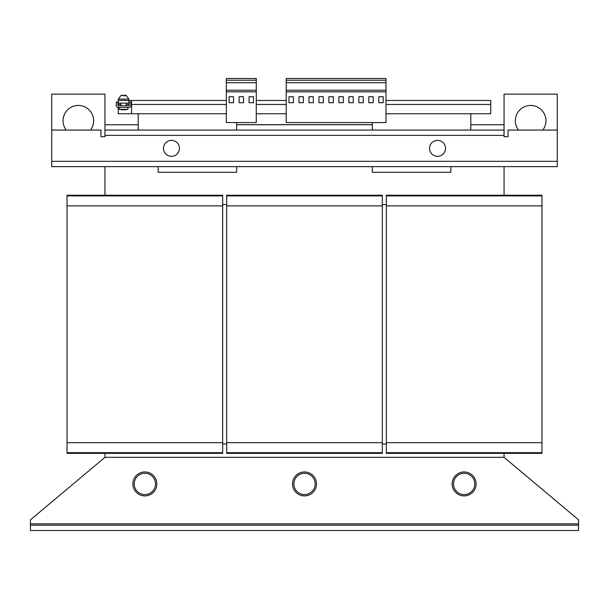 <?xml version="1.0" encoding="UTF-8"?>
<svg xmlns="http://www.w3.org/2000/svg" width="609" height="609" viewBox="0 0 609 609"><rect width="100%" height="100%" fill="white"/><g stroke="black" fill="none" stroke-linecap="round" stroke-linejoin="round"><path stroke-width="0.91" d="M90.482 130.06A15.301 15.301 0 0 0 78.34 105.448A15.301 15.301 0 0 0 66.206 130.06M542.794 130.06A15.301 15.301 0 0 0 530.66 105.448A15.301 15.301 0 0 0 518.518 130.06M464.142 494.577A10.642 10.642 0 0 1 453.499 483.927A10.642 10.642 0 0 1 464.142 473.284A10.642 10.642 0 0 1 474.784 483.927A10.642 10.642 0 0 1 464.142 494.577M476.116 483.927A11.974 11.974 0 0 0 464.142 471.96A11.974 11.974 0 0 0 452.167 483.927A11.974 11.974 0 0 0 464.142 495.901A11.974 11.974 0 0 0 476.116 483.927M144.858 494.577A10.642 10.642 0 0 1 134.216 483.927A10.642 10.642 0 0 1 144.858 473.284A10.642 10.642 0 0 1 155.501 483.927A10.642 10.642 0 0 1 144.858 494.577M156.833 483.927A11.974 11.974 0 0 0 144.858 471.96A11.974 11.974 0 0 0 132.884 483.927A11.974 11.974 0 0 0 144.858 495.901A11.974 11.974 0 0 0 156.833 483.927M304.5 494.577A10.642 10.642 0 0 1 293.858 483.927A10.642 10.642 0 0 1 304.5 473.284A10.642 10.642 0 0 1 315.142 483.927A10.642 10.642 0 0 1 304.5 494.577M315.142 483.927A10.642 10.642 0 0 0 304.5 473.284A10.642 10.642 0 0 0 293.858 483.927A10.642 10.642 0 0 0 304.5 494.577A10.642 10.642 0 0 0 315.142 483.927M316.474 483.927A11.974 11.974 0 0 0 304.5 471.96A11.974 11.974 0 0 0 292.526 483.927A11.974 11.974 0 0 0 304.5 495.901A11.974 11.974 0 0 0 316.474 483.927M171.464 156.33A7.986 7.986 0 0 1 163.486 148.352A7.986 7.986 0 0 1 171.464 140.367A7.986 7.986 0 0 1 179.449 148.352A7.986 7.986 0 0 1 171.464 156.33M437.536 140.367A7.986 7.986 0 0 1 445.514 148.352A7.986 7.986 0 0 1 437.536 156.33A7.986 7.986 0 0 1 429.551 148.352A7.986 7.986 0 0 1 437.536 140.367M122.394 95.156L121.092 95.324L125.233 95.803L124.754 95.141L123.871 95.803M126.055 95.324L124.754 95.141L124.754 95.803M127.898 107.374L127.898 109.369L119.25 109.369L119.25 107.374M120.909 109.369L120.909 109.772L126.238 109.772L126.238 109.369M229.136 102.723L229.136 96.732L233.529 96.732L233.529 102.723L229.136 102.723M226.342 91.83L226.342 122.561L256.275 122.561L256.275 91.83L226.342 91.83L226.342 90.231L256.275 90.231L256.275 91.83M243.501 96.732L243.501 102.723L239.116 102.723L239.116 96.732L243.501 96.732M249.089 96.732L253.481 96.732L253.481 102.723L249.089 102.723L249.089 96.732M358.846 102.723L358.846 96.732L363.238 96.732L363.238 102.723L358.846 102.723M385.984 122.561L286.207 122.561L286.207 91.83L385.984 91.83L385.984 122.561M373.21 96.732L373.21 102.723L368.826 102.723L368.826 96.732L373.21 96.732M378.798 96.732L383.19 96.732L383.19 102.723L378.798 102.723L378.798 96.732M328.913 102.723L328.913 96.732L333.298 96.732L333.298 102.723L328.913 102.723M348.866 96.732L353.258 96.732L353.258 102.723L348.866 102.723L348.866 96.732M343.278 96.732L343.278 102.723L338.886 102.723L338.886 96.732L343.278 96.732M226.677 195.908L382.323 195.908L382.323 195.245L226.677 195.245L226.677 453.332L382.323 453.332L382.323 452.67L226.677 452.67M382.323 195.908L382.323 205.888L226.677 205.888M382.323 205.888L382.323 442.69L226.677 442.69M382.323 442.69L382.323 452.67M386.319 195.908L541.964 195.908L541.964 195.245L386.319 195.245L386.319 453.332L541.964 453.332L541.964 452.67L386.319 452.67M541.964 195.908L541.964 205.888L386.319 205.888M541.964 205.888L541.964 442.69L386.319 442.69M541.964 442.69L541.964 452.67M371.018 166.645L237.982 166.645M382.323 204.555L386.319 204.555M504.054 195.245L504.054 166.645M504.054 124.738L504.054 94.136L557.265 94.136L557.265 130.06L508.043 130.06L508.043 136.713L504.054 136.713L504.054 124.738L470.795 124.738M372.35 124.738L236.65 124.738M138.205 124.738L104.946 124.738L104.946 136.713L100.957 136.713L100.957 130.06L51.735 130.06L51.735 161.324L557.265 161.324L557.265 130.06M157.495 166.645L104.946 166.645L104.946 195.245M222.681 204.555L226.677 204.555M67.036 195.908L222.681 195.908L222.681 195.245L67.036 195.245L67.036 453.332L222.681 453.332L222.681 452.67L67.036 452.67M222.681 195.908L222.681 205.888L67.036 205.888M222.681 205.888L222.681 442.69L67.036 442.69M222.681 442.69L222.681 452.67M51.735 130.06L51.735 94.136L104.946 94.136L104.946 124.738M504.054 130.06L104.946 130.06M236.65 166.645L158.165 166.645L158.165 172.294L236.65 172.294L236.65 166.645M557.265 161.324L557.265 166.645L51.735 166.645L51.735 161.324M237.982 130.06L371.018 130.06M130.889 102.053L129.291 102.053L129.161 105.783L117.986 105.783L117.857 102.053L116.258 102.053L116.258 105.646A1.728 1.728 0 0 0 117.986 107.374L129.161 107.374A1.728 1.728 0 0 0 130.889 105.646L130.889 102.053M121.092 95.324L121.495 95.324M124.35 95.803L124.35 95.141M256.275 90.231L256.275 78.508L226.342 78.508L226.342 90.231M256.275 82.702L226.342 82.702M256.275 80.236L226.342 80.236M313.346 96.732L308.953 96.732L308.953 102.723L313.346 102.723L313.346 96.732M323.326 96.732L318.933 96.732L318.933 102.723L323.326 102.723L323.326 96.732M385.984 80.236L286.207 80.236L286.207 78.508L385.984 78.508L385.984 90.231L286.207 90.231L286.207 91.83M385.984 82.702L286.207 82.702L286.207 90.231M303.366 96.732L298.981 96.732L298.981 102.723L303.366 102.723L303.366 96.732M293.393 96.732L289.001 96.732L289.001 102.723L293.393 102.723L293.393 96.732M286.207 80.236L286.207 82.702M385.984 90.231L385.984 91.83M118.253 100.462L128.895 100.462L128.895 103.119L118.253 103.119L118.253 99.13L121.199 95.278M118.253 107.374L118.253 113.761L131.559 113.761L131.559 100.462L128.895 100.462L128.895 99.13L118.253 99.13M131.559 103.119L130.889 103.119M129.291 103.119L128.895 103.119M138.205 130.06L138.205 113.761M236.65 122.561L236.65 130.06M470.795 113.761L470.795 130.06M450.835 166.645L450.835 172.294L372.35 172.294L372.35 166.645M372.35 130.06L372.35 122.561M118.253 105.783L118.253 104.451L120.909 104.451M118.253 103.119L118.253 104.451M256.275 113.761L286.207 113.761M385.984 113.761L490.747 113.761L490.747 100.462L385.984 100.462M256.275 100.462L286.207 100.462M131.559 113.761L226.342 113.761M131.559 100.462L226.342 100.462M236.65 124.67L372.35 124.67M104.946 453.332L104.946 457.321L504.054 457.321L504.054 453.332M386.319 444.022L382.323 444.022M226.677 444.022L222.681 444.022M504.054 457.321L578.55 519.835L578.55 523.839L30.45 523.839L30.45 519.835L104.946 457.321M30.45 523.839L30.45 525.171L578.55 525.171L578.55 523.839M578.55 525.171L578.55 530.492L30.45 530.492L30.45 525.171M504.054 135.381L104.946 135.381M126.238 104.451L129.291 104.451M130.889 104.451L226.342 104.451M256.275 104.451L286.207 104.451M385.984 104.451L490.747 104.451M128.895 99.13L125.949 95.278M126.238 103.119L126.238 105.783M120.909 103.119L120.909 105.783"/></g></svg>

